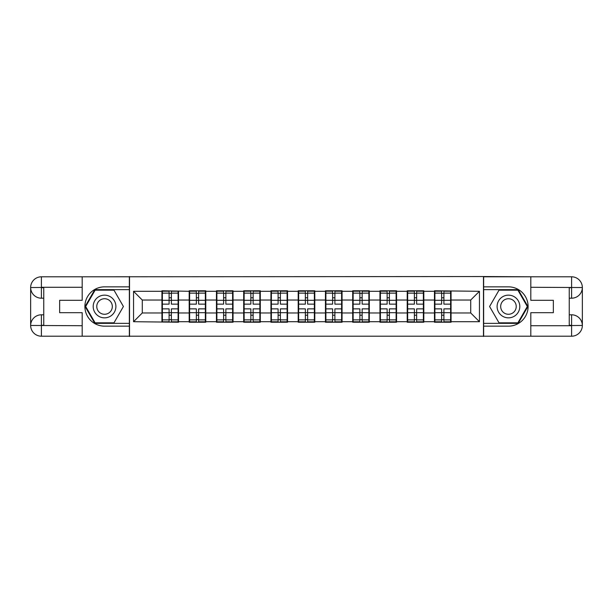<?xml version="1.0" encoding="UTF-8"?>
<svg xmlns="http://www.w3.org/2000/svg" width="613" height="613" viewBox="0 0 613 613"><rect width="100%" height="100%" fill="white"/><g stroke="black" fill="none" stroke-linecap="round" stroke-linejoin="round"><path stroke-width="0.92" d="M77.468 336.2L535.532 336.2M451.061 305.19L450.624 305.19M434.901 305.19L434.464 305.19M434.464 307.81L434.901 307.81M450.624 307.81L451.061 307.81M423.813 305.19L423.376 305.19M407.653 305.19L407.216 305.19M407.216 307.81L407.653 307.81M423.376 307.81L423.813 307.81M396.557 305.19L396.121 305.19M380.397 305.19L379.96 305.19M379.96 307.81L380.397 307.81M396.121 307.81L396.557 307.81M369.302 305.19L368.865 305.19M353.142 305.19L352.705 305.19M352.705 307.81L353.142 307.81M368.865 307.81L369.302 307.81M342.054 305.19L341.617 305.19M325.894 305.19L325.457 305.19M325.457 307.81L325.894 307.81M341.617 307.81L342.054 307.81M314.798 305.19L314.362 305.19M298.638 305.19L298.202 305.19M298.202 307.81L298.638 307.81M314.362 307.81L314.798 307.81M287.543 305.19L287.106 305.19M271.383 305.19L270.946 305.19M270.946 307.81L271.383 307.81M287.106 307.81L287.543 307.81M260.295 305.19L259.858 305.19M244.135 305.19L243.698 305.19M243.698 307.81L244.135 307.81M259.858 307.81L260.295 307.81M233.04 305.19L232.603 305.19M216.879 305.19L216.443 305.19M216.443 307.81L216.879 307.81M232.603 307.81L233.04 307.81M205.784 305.19L205.347 305.19M189.624 305.19L189.187 305.19M189.187 307.81L189.624 307.81M205.347 307.81L205.784 307.81M535.532 276.8L483.473 276.54L483.473 336.46M483.473 276.54L77.468 276.8M129.527 336.46L129.527 276.54M470.715 312.967L470.715 300.033L451.061 300.033L451.061 312.967L470.715 312.967L479.45 321.702L479.45 291.298L434.464 290.777L434.464 300.033L423.813 300.033L423.813 312.967L434.464 312.967L434.464 300.033M479.45 321.702L451.061 321.702L451.061 322.223L434.464 322.223L434.464 321.702L423.813 321.702L423.813 322.223L407.216 322.223L407.216 321.702L396.557 321.702L396.557 322.223L379.96 322.223L379.96 321.702L369.302 321.702L369.302 322.223L352.705 322.223L352.705 321.702L342.054 321.702L342.054 322.223L325.457 322.223L325.457 321.702L314.798 321.702L314.798 322.223L298.202 322.223L298.202 321.702L287.543 321.702L287.543 322.223L270.946 322.223L270.946 321.702L260.295 321.702L260.295 322.223L243.698 322.223L243.698 321.702L233.04 321.702L233.04 322.223L216.443 322.223L216.443 321.702L205.784 321.702L205.784 322.223L189.187 322.223L189.187 321.702L178.536 321.702L178.536 322.223L133.55 321.702L133.55 291.298L161.939 291.298L161.939 300.033L142.285 300.033L142.285 312.967L161.939 312.967L161.939 300.033M434.464 291.298L423.813 291.298L423.813 290.777L407.216 290.777L407.216 291.298L396.557 291.298L396.557 290.777L379.96 290.777L379.96 291.298L369.302 291.298L369.302 290.777L352.705 290.777L352.705 291.298L342.054 291.298L342.054 290.777L325.457 290.777L325.457 291.298L314.798 291.298L314.798 290.777L298.202 290.777L298.202 291.298L287.543 291.298L287.543 290.777L270.946 290.777L270.946 291.298L260.295 291.298L260.295 290.777L243.698 290.777L243.698 291.298L233.04 291.298L233.04 290.777L216.443 290.777L216.443 291.298L205.784 291.298L205.784 290.777L189.187 290.777L189.187 291.298L161.939 290.777L161.939 291.298M434.464 312.967L434.464 321.702M423.813 312.967L423.813 321.702M423.813 291.298L423.813 300.033M396.557 312.967L407.216 312.967L407.216 300.033L396.557 300.033L396.557 321.702M407.216 312.967L407.216 321.702M407.216 291.298L407.216 300.033M396.557 291.298L396.557 300.033M369.302 312.967L379.96 312.967L379.96 300.033L369.302 300.033L369.302 321.702M379.96 312.967L379.96 321.702M379.96 291.298L379.96 300.033M369.302 291.298L369.302 300.033M342.054 312.967L352.705 312.967L352.705 300.033L342.054 300.033L342.054 321.702M352.705 312.967L352.705 321.702M352.705 291.298L352.705 300.033M342.054 291.298L342.054 300.033M314.798 312.967L325.457 312.967L325.457 300.033L314.798 300.033L314.798 321.702M325.457 312.967L325.457 321.702M325.457 291.298L325.457 300.033M314.798 291.298L314.798 300.033M287.543 312.967L298.202 312.967L298.202 300.033L287.543 300.033L287.543 321.702M298.202 312.967L298.202 321.702M298.202 291.298L298.202 300.033M287.543 291.298L287.543 300.033M260.295 312.967L270.946 312.967L270.946 300.033L260.295 300.033L260.295 321.702M270.946 312.967L270.946 321.702M270.946 291.298L270.946 300.033M260.295 291.298L260.295 300.033M233.04 312.967L243.698 312.967L243.698 300.033L233.04 300.033L233.04 321.702M243.698 312.967L243.698 321.702M243.698 291.298L243.698 300.033M233.04 291.298L233.04 300.033M205.784 312.967L216.443 312.967L216.443 300.033L205.784 300.033L205.784 321.702M216.443 312.967L216.443 321.702M216.443 291.298L216.443 300.033M205.784 291.298L205.784 300.033M178.536 312.967L189.187 312.967L189.187 300.033L178.536 300.033L178.536 321.702M189.187 312.967L189.187 321.702M189.187 291.298L189.187 300.033M178.536 291.298L178.536 300.033M178.536 305.19L178.099 305.19M162.376 305.19L161.939 305.19M161.939 307.81L162.376 307.81M178.099 307.81L178.536 307.81M161.939 312.967L161.939 321.702M142.285 312.967L133.55 321.702M133.55 291.298L142.285 300.033M451.061 312.967L451.061 321.702M451.061 291.298L451.061 300.033M479.45 291.298L470.715 300.033M178.099 308.86L178.099 321.787L171.372 321.787L171.372 308.86L178.099 308.86L178.099 291.213L171.372 291.213L171.372 293.137L178.099 293.137M162.376 300.309L169.096 300.309L169.096 291.213L162.376 291.213L162.376 308.86L169.096 308.86L169.096 321.787L162.376 321.787L162.376 319.863L169.096 319.863M169.096 297.78L171.372 297.78M171.372 293.397L169.096 293.397M169.096 300.324L171.372 300.324M169.096 300.309L169.096 304.14L162.376 304.14M162.376 293.137L169.096 293.137M169.096 312.676L171.372 312.676M169.096 319.603L171.372 319.603M169.096 315.22L171.372 315.22M162.376 308.86L162.376 319.863M171.372 319.863L178.099 319.863M171.372 293.137L171.372 304.14L178.099 304.14M205.347 308.86L205.347 321.787L198.62 321.787L198.62 308.86L205.347 308.86L205.347 291.213L198.62 291.213L198.62 293.137L205.347 293.137M189.624 300.309L196.352 300.309L196.352 291.213L189.624 291.213L189.624 308.86L196.352 308.86L196.352 321.787L189.624 321.787L189.624 319.863L196.352 319.863M196.352 297.78L198.62 297.78M198.62 293.397L196.352 293.397M196.352 300.324L198.62 300.324M196.352 300.309L196.352 304.14L189.624 304.14M189.624 293.137L196.352 293.137M196.352 312.676L198.62 312.676M196.352 319.603L198.62 319.603M196.352 315.22L198.62 315.22M189.624 308.86L189.624 319.863M198.62 319.863L205.347 319.863M198.62 293.137L198.62 304.14L205.347 304.14M232.603 308.86L232.603 321.787L225.875 321.787L225.875 308.86L232.603 308.86L232.603 291.213L225.875 291.213L225.875 293.137L232.603 293.137M216.879 300.309L223.607 300.309L223.607 291.213L216.879 291.213L216.879 308.86L223.607 308.86L223.607 321.787L216.879 321.787L216.879 319.863L223.607 319.863M223.607 297.78L225.875 297.78M225.875 293.397L223.607 293.397M223.607 300.324L225.875 300.324M223.607 300.309L223.607 304.14L216.879 304.14M216.879 293.137L223.607 293.137M223.607 312.676L225.875 312.676M223.607 319.603L225.875 319.603M223.607 315.22L225.875 315.22M216.879 308.86L216.879 319.863M225.875 319.863L232.603 319.863M225.875 293.137L225.875 304.14L232.603 304.14M259.858 308.86L259.858 321.787L253.131 321.787L253.131 308.86L259.858 308.86L259.858 291.213L253.131 291.213L253.131 293.137L259.858 293.137M244.135 300.309L250.855 300.309L250.855 291.213L244.135 291.213L244.135 308.86L250.855 308.86L250.855 321.787L244.135 321.787L244.135 319.863L250.855 319.863M250.855 297.78L253.131 297.78M253.131 293.397L250.855 293.397M250.855 300.324L253.131 300.324M250.855 300.309L250.855 304.14L244.135 304.14M244.135 293.137L250.855 293.137M250.855 312.676L253.131 312.676M250.855 319.603L253.131 319.603M250.855 315.22L253.131 315.22M244.135 308.86L244.135 319.863M253.131 319.863L259.858 319.863M253.131 293.137L253.131 304.14L259.858 304.14M287.106 308.86L287.106 321.787L280.386 321.787L280.386 308.86L287.106 308.86L287.106 291.213L280.386 291.213L280.386 293.137L287.106 293.137M271.383 300.309L278.11 300.309L278.11 291.213L271.383 291.213L271.383 308.86L278.11 308.86L278.11 321.787L271.383 321.787L271.383 319.863L278.11 319.863M278.11 297.78L280.386 297.78M280.386 293.397L278.11 293.397M278.11 300.324L280.386 300.324M278.11 300.309L278.11 304.14L271.383 304.14M271.383 293.137L278.11 293.137M278.11 312.676L280.386 312.676M278.11 319.603L280.386 319.603M278.11 315.22L280.386 315.22M271.383 308.86L271.383 319.863M280.386 319.863L287.106 319.863M280.386 293.137L280.386 304.14L287.106 304.14M314.362 308.86L314.362 321.787L307.634 321.787L307.634 308.86L314.362 308.86L314.362 291.213L307.634 291.213L307.634 293.137L314.362 293.137M298.638 300.309L305.366 300.309L305.366 291.213L298.638 291.213L298.638 308.86L305.366 308.86L305.366 321.787L298.638 321.787L298.638 319.863L305.366 319.863M305.366 297.78L307.634 297.78M307.634 293.397L305.366 293.397M305.366 300.324L307.634 300.324M305.366 300.309L305.366 304.14L298.638 304.14M298.638 293.137L305.366 293.137M305.366 312.676L307.634 312.676M305.366 319.603L307.634 319.603M305.366 315.22L307.634 315.22M298.638 308.86L298.638 319.863M307.634 319.863L314.362 319.863M307.634 293.137L307.634 304.14L314.362 304.14M98.869 316.331A11.356 11.356 0 0 0 114.378 312.178A11.356 11.356 0 0 0 110.225 296.669A11.356 11.356 0 0 0 94.716 300.822A11.356 11.356 0 0 0 98.869 316.331M100.662 313.235A7.777 7.777 0 0 0 111.282 310.385A7.777 7.777 0 0 0 108.432 299.765A7.777 7.777 0 0 0 97.812 302.615A7.777 7.777 0 0 0 100.662 313.235M95.115 290.164L113.98 290.164L123.412 306.5L113.98 322.836L95.115 322.836L85.69 306.5L95.115 290.164M502.775 316.331A11.356 11.356 0 0 0 518.284 312.178A11.356 11.356 0 0 0 514.131 296.669A11.356 11.356 0 0 0 498.622 300.822A11.356 11.356 0 0 0 502.775 316.331M504.568 313.235A7.777 7.777 0 0 0 515.188 310.385A7.777 7.777 0 0 0 512.338 299.765A7.777 7.777 0 0 0 501.718 302.615A7.777 7.777 0 0 0 504.568 313.235M499.02 290.164L517.885 290.164L527.31 306.5L517.885 322.836L499.02 322.836L489.588 306.5L499.02 290.164M43.753 298.202L41.393 298.202A10.743 10.743 0 0 1 30.65 287.543A10.743 10.743 0 0 1 41.393 276.8L129.358 276.8L129.358 286.846L104.547 286.846A19.654 19.654 0 0 0 84.893 306.5A19.654 19.654 0 0 0 104.547 326.154L129.358 326.154L129.358 336.2L41.393 336.2A10.743 10.743 0 0 1 30.65 325.457A10.743 10.743 0 0 1 41.393 314.798L43.753 314.798M129.358 326.154L129.358 286.846M82.188 276.8L82.188 300.301L59.653 300.301L59.653 312.699L82.188 312.699L82.188 336.2M82.188 287.282L41.393 287.282L41.393 298.202A10.743 10.743 0 0 1 30.65 287.543L30.65 325.457L82.188 325.718M41.393 325.718L41.393 336.2A10.743 10.743 0 0 1 30.65 325.457A10.743 10.743 0 0 1 41.393 314.798L41.393 325.281L43.753 325.281L43.753 287.719L41.393 287.719M129.358 289.642L94.816 289.642L85.084 306.5L94.816 323.358L129.358 323.358M41.393 298.202A10.743 10.743 0 0 1 30.65 287.543L41.117 287.466M569.247 314.798L571.607 314.798A10.743 10.743 0 0 1 582.35 325.457A10.743 10.743 0 0 1 571.607 336.2L483.642 336.2L483.642 326.154L508.453 326.154A19.654 19.654 0 0 0 528.107 306.5A19.654 19.654 0 0 0 508.453 286.846L483.642 286.846L483.642 276.8L571.607 276.8A10.743 10.743 0 0 1 582.35 287.543A10.743 10.743 0 0 1 571.607 298.202L569.247 298.202M483.642 286.846L483.642 326.154M530.812 336.2L530.812 312.699L553.347 312.699L553.347 300.301L530.812 300.301L530.812 276.8M530.812 325.718L571.607 325.718L571.607 314.798A10.743 10.743 0 0 1 582.35 325.457L582.35 287.543L530.812 287.282M571.607 287.282L571.607 276.8A10.743 10.743 0 0 1 582.35 287.543A10.743 10.743 0 0 1 571.607 298.202L571.607 287.719L569.247 287.719L569.247 325.281L571.607 325.281M483.642 323.358L518.184 323.358L527.916 306.5L518.184 289.642L483.642 289.642M571.607 314.798A10.743 10.743 0 0 1 582.35 325.457L571.883 325.534M341.617 308.86L341.617 321.787L334.89 321.787L334.89 308.86L341.617 308.86L341.617 291.213L334.89 291.213L334.89 293.137L341.617 293.137M325.894 300.309L332.614 300.309L332.614 291.213L325.894 291.213L325.894 308.86L332.614 308.86L332.614 321.787L325.894 321.787L325.894 319.863L332.614 319.863M332.614 297.78L334.89 297.78M334.89 293.397L332.614 293.397M332.614 300.324L334.89 300.324M332.614 300.309L332.614 304.14L325.894 304.14M325.894 293.137L332.614 293.137M332.614 312.676L334.89 312.676M332.614 319.603L334.89 319.603M332.614 315.22L334.89 315.22M325.894 308.86L325.894 319.863M334.89 319.863L341.617 319.863M334.89 293.137L334.89 304.14L341.617 304.14M368.865 308.86L368.865 321.787L362.145 321.787L362.145 308.86L368.865 308.86L368.865 291.213L362.145 291.213L362.145 293.137L368.865 293.137M353.142 300.309L359.869 300.309L359.869 291.213L353.142 291.213L353.142 308.86L359.869 308.86L359.869 321.787L353.142 321.787L353.142 319.863L359.869 319.863M359.869 297.78L362.145 297.78M362.145 293.397L359.869 293.397M359.869 300.324L362.145 300.324M359.869 300.309L359.869 304.14L353.142 304.14M353.142 293.137L359.869 293.137M359.869 312.676L362.145 312.676M359.869 319.603L362.145 319.603M359.869 315.22L362.145 315.22M353.142 308.86L353.142 319.863M362.145 319.863L368.865 319.863M362.145 293.137L362.145 304.14L368.865 304.14M396.121 308.86L396.121 321.787L389.393 321.787L389.393 308.86L396.121 308.86L396.121 291.213L389.393 291.213L389.393 293.137L396.121 293.137M380.397 300.309L387.125 300.309L387.125 291.213L380.397 291.213L380.397 308.86L387.125 308.86L387.125 321.787L380.397 321.787L380.397 319.863L387.125 319.863M387.125 297.78L389.393 297.78M389.393 293.397L387.125 293.397M387.125 300.324L389.393 300.324M387.125 300.309L387.125 304.14L380.397 304.14M380.397 293.137L387.125 293.137M387.125 312.676L389.393 312.676M387.125 319.603L389.393 319.603M387.125 315.22L389.393 315.22M380.397 308.86L380.397 319.863M389.393 319.863L396.121 319.863M389.393 293.137L389.393 304.14L396.121 304.14M423.376 308.86L423.376 321.787L416.648 321.787L416.648 308.86L423.376 308.86L423.376 291.213L416.648 291.213L416.648 293.137L423.376 293.137M407.653 300.309L414.38 300.309L414.38 291.213L407.653 291.213L407.653 308.86L414.38 308.86L414.38 321.787L407.653 321.787L407.653 319.863L414.38 319.863M414.38 297.78L416.648 297.78M416.648 293.397L414.38 293.397M414.38 300.324L416.648 300.324M414.38 300.309L414.38 304.14L407.653 304.14M407.653 293.137L414.38 293.137M414.38 312.676L416.648 312.676M414.38 319.603L416.648 319.603M414.38 315.22L416.648 315.22M407.653 308.86L407.653 319.863M416.648 319.863L423.376 319.863M416.648 293.137L416.648 304.14L423.376 304.14M450.624 308.86L450.624 321.787L443.904 321.787L443.904 308.86L450.624 308.86L450.624 291.213L443.904 291.213L443.904 293.137L450.624 293.137M434.901 300.309L441.628 300.309L441.628 291.213L434.901 291.213L434.901 308.86L441.628 308.86L441.628 321.787L434.901 321.787L434.901 319.863L441.628 319.863M441.628 297.78L443.904 297.78M443.904 293.397L441.628 293.397M441.628 300.324L443.904 300.324M441.628 300.309L441.628 304.14L434.901 304.14M434.901 293.137L441.628 293.137M441.628 312.676L443.904 312.676M441.628 319.603L443.904 319.603M441.628 315.22L443.904 315.22M434.901 308.86L434.901 319.863M443.904 319.863L450.624 319.863M443.904 293.137L443.904 304.14L450.624 304.14M162.376 312.691L169.096 312.691M171.372 312.691L178.099 312.691M171.372 300.309L178.099 300.309M189.624 312.691L196.352 312.691M198.62 312.691L205.347 312.691M198.62 300.309L205.347 300.309M216.879 312.691L223.607 312.691M225.875 312.691L232.603 312.691M225.875 300.309L232.603 300.309M244.135 312.691L250.855 312.691M253.131 312.691L259.858 312.691M253.131 300.309L259.858 300.309M271.383 312.691L278.11 312.691M280.386 312.691L287.106 312.691M280.386 300.309L287.106 300.309M298.638 312.691L305.366 312.691M307.634 312.691L314.362 312.691M307.634 300.309L314.362 300.309M30.65 325.457A10.743 10.743 0 0 1 41.393 314.798M30.65 287.543A10.743 10.743 0 0 1 41.393 276.8L41.393 287.282M582.35 287.543A10.743 10.743 0 0 1 571.607 298.202M582.35 325.457A10.743 10.743 0 0 1 571.607 336.2L571.607 325.718M325.894 312.691L332.614 312.691M334.89 312.691L341.617 312.691M334.89 300.309L341.617 300.309M353.142 312.691L359.869 312.691M362.145 312.691L368.865 312.691M362.145 300.309L368.865 300.309M380.397 312.691L387.125 312.691M389.393 312.691L396.121 312.691M389.393 300.309L396.121 300.309M407.653 312.691L414.38 312.691M416.648 312.691L423.376 312.691M416.648 300.309L423.376 300.309M434.901 312.691L441.628 312.691M443.904 312.691L450.624 312.691M443.904 300.309L450.624 300.309"/></g></svg>
